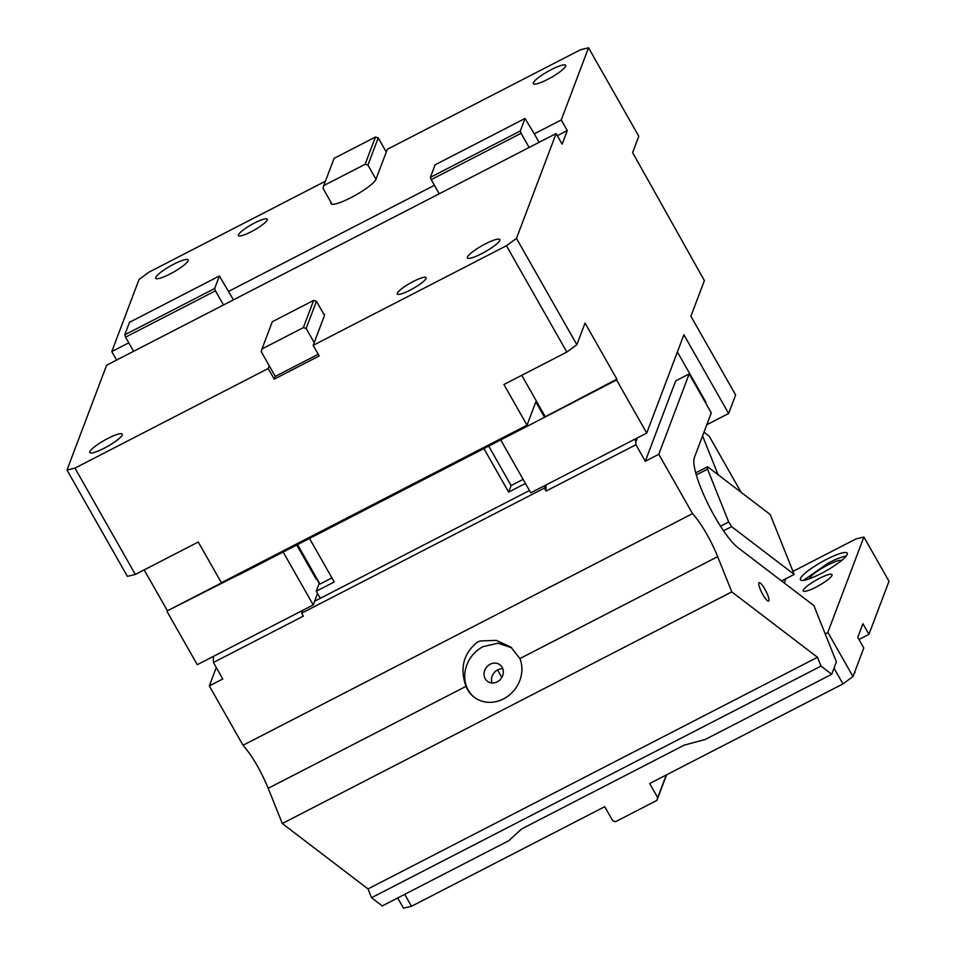 <?xml version="1.0" encoding="UTF-8"?>
<svg xmlns="http://www.w3.org/2000/svg" width="956" height="956" viewBox="0 0 956 956"><rect width="100%" height="100%" fill="white"/><g stroke="black" fill="none" stroke-linecap="round" stroke-linejoin="round"><path stroke-width="1.43" d="M107.885 438.434A18.63 3.43 150.4 0 1 122.237 434.132A18.63 3.43 150.4 0 1 104.18 448.233A18.63 3.43 150.4 0 1 89.84 452.535A18.63 3.43 150.4 0 1 107.885 438.434M527.031 425.193L221.386 582.706L198.274 542.016L135.346 574.448L127.387 576.36L66.992 470.029L74.95 468.117L268.218 368.514L269.245 365.79L275.28 376.401L274.252 379.126L319.196 355.967L313.174 345.355L506.441 245.74L566.848 352.071L503.92 384.503L527.031 425.193L535.826 401.938L544.562 417.306L238.916 574.831L238.414 573.935M238.522 574.138L167.419 610.788L144.189 569.884M167.419 610.788L238.821 574.652M167.109 611.613L197.259 664.695L313.221 604.933L283.167 552.018M313.221 604.933L317.547 593.485M500.705 439.915L530.759 492.818L646.734 433.056L616.584 379.974L544.562 417.306M616.584 379.974L616.895 379.138L544.657 417.043M521.749 375.314L544.98 416.207M616.895 379.138L585.048 323.08L576.862 344.71L566.848 352.071M485.445 243.852A18.63 3.43 150.4 0 1 499.797 239.55A18.63 3.43 150.4 0 1 481.74 253.651A18.63 3.43 150.4 0 1 467.388 257.953A18.63 3.43 150.4 0 1 485.445 243.852M506.441 245.74L516.467 238.391L556.105 133.565L106.63 365.204L66.992 470.029M269.245 365.79L261.215 351.641L262.004 348.94L303.351 327.633L306.159 328.47L314.201 342.63L324.49 315.396L324.514 314.201L323.475 313.604M314.201 342.63L313.174 345.355M410.028 290.17A16.563 3.047 150.4 0 1 397.278 293.994A16.563 3.047 150.4 0 1 413.327 281.458A16.563 3.047 150.4 0 1 426.077 277.634A16.563 3.047 150.4 0 1 410.028 290.17M74.95 468.117L135.346 574.448M268.218 368.514L274.252 379.126M318.24 354.27L275.28 376.401M306.159 328.47L316.46 301.248L324.49 315.396M303.351 327.633L313.652 300.399L272.305 321.718L262.004 348.94M316.46 301.248L313.652 300.399M677.398 351.951L705.982 402.285L705.42 402.572M706.795 424.739L728.627 413.494L683.899 334.767L646.734 433.056M375.433 137.043L365.132 164.265L323.785 185.584L334.086 158.349L375.433 137.043L378.229 137.891L386.272 152.04L387.3 149.315L580.579 49.712L588.538 47.8L638.787 136.254L632.609 152.59L704.393 280.574L690.901 316.245L735.63 394.971L728.627 413.494M325.446 181.198L149.088 272.09L139.062 279.439L111.78 351.593L128.785 342.834M133.601 351.306L125.559 337.157L127.351 336.225L215.459 290.827L223.489 304.976M125.559 337.157L124.758 334.839L214.658 288.509L215.459 290.827M233.455 299.849L219.39 275.985L214.658 288.509M124.758 334.839L129.49 322.315L219.39 275.985M116.596 360.065L111.78 351.593M551.349 69.597A18.63 3.43 150.4 0 1 565.689 65.295A18.63 3.43 150.4 0 1 547.645 79.396A18.63 3.43 150.4 0 1 533.293 83.698A18.63 3.43 150.4 0 1 551.349 69.597M254.487 223.023A16.563 3.047 150.4 0 1 267.238 219.199A16.563 3.047 150.4 0 1 251.189 231.734A16.563 3.047 150.4 0 1 238.438 235.558A16.563 3.047 150.4 0 1 254.487 223.023M323.785 185.584L322.997 188.272L331.027 202.433A25.872 4.756 -29.6 0 0 331.003 203.628A25.872 4.756 -29.6 0 0 350.936 197.653A25.872 4.756 -29.6 0 0 375.983 179.262L367.94 165.113L365.132 164.265M386.272 152.04L375.983 179.262M378.229 137.891L367.94 165.113M332.055 204.226L331.027 202.433M170.084 273.978A18.63 3.43 150.4 0 1 155.732 278.28A18.63 3.43 150.4 0 1 173.789 264.179A18.63 3.43 150.4 0 1 188.129 259.877A18.63 3.43 150.4 0 1 170.084 273.978M529.134 147.463L521.092 133.314L431.204 179.632L439.246 193.793M521.092 133.314L520.291 130.996L525.035 118.472L534.285 133.852L561.256 119.954L588.538 47.8M525.035 118.472L435.135 164.802L430.403 177.326L431.204 179.632M520.291 130.996L430.403 177.326M228.639 291.365L434.43 185.309M557.324 135.704L567.278 130.566L561.256 119.954M539.1 142.325L534.285 133.852M556.105 133.565L562.14 144.177L567.278 130.566M516.467 238.391L576.862 344.71M792.978 571.389L855.931 538.945L863.889 537.033L827.848 632.334L852.979 676.561L863.782 647.977L857.759 637.353L862.91 623.742L868.932 634.354L889.008 581.26L863.889 537.033M741.115 492.316L709.221 436.175L703.975 432.172M784.267 583.005L785.904 578.679M404.675 894.35L411.462 906.288L403.504 908.2L397.684 897.959M411.462 906.288L604.73 806.685L612.772 820.834L615.58 821.682L656.927 800.363L657.716 797.674L649.686 783.526L842.953 683.91L834.026 668.196M657.716 797.674L666.32 774.946M656.927 800.363L666.595 774.802M842.953 683.91L852.979 676.561M825.315 634.198L827.848 632.334M868.932 634.354L858.966 639.492M859.516 659.27L854.628 672.176M854.317 672.988L855.058 672.618M815.982 587.151A16.563 3.047 150.4 0 1 803.231 590.975A16.563 3.047 150.4 0 1 819.28 578.44A16.563 3.047 150.4 0 1 832.031 574.616A16.563 3.047 150.4 0 1 815.982 587.151M821.132 573.54A26.911 4.947 150.4 0 1 800.411 579.754A26.911 4.947 150.4 0 1 826.486 559.38A26.911 4.947 150.4 0 1 847.207 553.165A26.911 4.947 150.4 0 1 821.132 573.54M846.144 556.105A26.911 4.947 -29.6 0 0 828.494 562.917L803.482 580.34M809.541 578.703A18.63 3.43 150.4 0 1 827.669 565.092A18.63 3.43 150.4 0 1 841.639 560.479M483.915 448.567L508.652 492.089L511.113 485.552L523.123 479.362M508.652 492.089L525.442 483.437M488.707 446.094L511.113 485.552M758.861 583.064A10.349 2.199 62.7 0 0 762.386 593.784A10.349 2.199 62.7 0 0 768.624 601.109A10.349 2.199 62.7 0 0 768.911 600.762A10.349 2.199 62.7 0 0 765.386 590.043A10.349 2.199 62.7 0 0 759.136 582.718A10.349 2.199 62.7 0 0 758.861 583.064M689.168 373.963L675.677 380.906L645.3 461.234L658.792 454.279L689.168 373.963L711.276 412.884L694.355 457.625A52.783 11.233 62.7 0 0 707.261 502.426A52.783 11.233 62.7 0 0 737.96 547.657L813.867 605.59L836.404 661.899L831.72 674.279L705.098 739.526L684.305 745.106L521.641 828.948L508.867 840.659L382.245 905.918L371.525 897.732L368 888.925L817.476 657.286L821.001 666.093L371.525 897.732M213.427 656.354L213.427 662.484L303.327 616.154L301.642 613.178L302.717 610.346M794.185 574.413L770.213 514.519L707.619 466.743L707.536 469.133L728.687 521.976L731.591 526.637L794.185 574.413L781.542 580.925M731.591 526.637L723.525 530.795M704.763 401.412L705.05 400.636M718.111 474.762L702.564 435.912M720.489 526.206L728.687 521.976M707.536 469.133L696.303 474.917M695.729 472.873L707.619 466.743M645.3 461.234L635.943 444.743L546.043 491.073L544.358 488.098L545.434 485.254M637.401 437.86L635.776 442.162L635.943 444.743M635.776 442.162L635.202 438.995M546.043 484.943L546.043 491.073M465.978 686.372A31.046 27.688 -52.6 0 0 474.104 697.163A31.046 27.688 -52.6 0 0 503.525 698.896A31.046 27.688 -52.6 0 0 519.909 658.576L510.827 647.057L496.212 640.377L480.211 640.962L477.319 642.205C463.457 653.438 459.669 668.16 465.978 686.372L268.206 788.294L282.307 823.522L368 888.925M511.735 647.774L497.992 643.209L483.115 646.615A31.046 27.688 -52.6 0 0 474.487 697.438M502.82 668.794A10.349 9.225 -52.6 0 0 497.622 669.917A10.349 9.225 -52.6 0 0 492.005 682.978M497.216 681.855A10.349 9.225 -52.6 0 0 499.964 664.814A10.349 9.225 -52.6 0 0 490.165 664.241A10.349 9.225 -52.6 0 0 487.417 681.27A10.349 9.225 -52.6 0 0 497.216 681.855M658.792 454.279L692.514 513.635A41.395 8.807 -117.3 0 1 717.681 556.655L731.782 591.884L282.307 823.522M731.782 591.884L817.476 657.286M213.427 662.484L222.796 678.975L209.316 685.918L216.283 667.503M268.206 788.294C260.665 770.273 252.264 755.933 243.039 745.274L209.316 685.918M692.514 513.635L243.039 745.274M544.358 488.098L301.642 613.178M821.001 666.093L831.72 674.279M316.066 600.488L315.361 599.257M314.62 601.24L529.457 490.512M331.935 577.902L319.961 584.068L319.268 583.315L316.269 591.238L320.296 598.313M309.517 538.443L334.253 581.965L316.269 591.238M297.543 544.609L319.961 584.068M316.185 579.181L296.766 545.016L319.268 583.315M501.781 677.517L497.622 669.917M717.681 556.655L519.909 658.576"/></g></svg>
